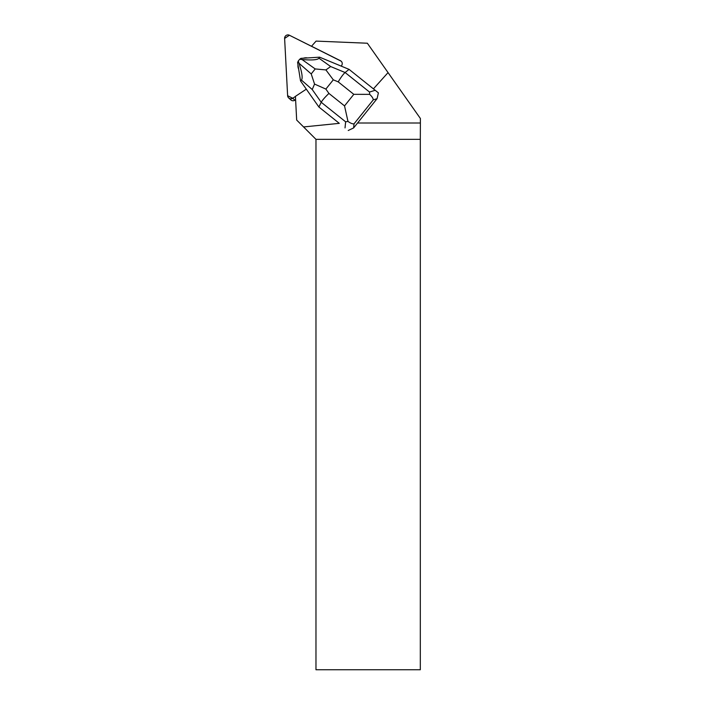 <?xml version="1.0" encoding="UTF-8"?>
<svg xmlns="http://www.w3.org/2000/svg" width="705" height="705" viewBox="0 0 705 705"><rect width="100%" height="100%" fill="white"/><g stroke="black" fill="none" stroke-linecap="round" stroke-linejoin="round"><path stroke-width="1.06" d="M295.606 99.757L294.91 100.216A3.331 3.296 132 0 1 290.883 99.934L288.697 97.969A3.331 3.296 -48 0 0 292.725 98.251L295.439 96.462L292.725 98.251L294.91 100.216M357.567 123.014L420.383 123.014L420.383 118.475L367.349 43.225L316.078 41.102L311.522 46.248L340.497 60.745L289.429 35.25A3.331 3.296 -48 0 0 284.617 38.431L287.622 95.704A3.331 3.296 -48 0 0 288.697 97.969M388.05 72.606L373.421 88.856M340.436 60.683A3.331 3.296 132 0 1 341.141 66.094M339.299 123.349L318.889 107.01L339.299 123.349L303.564 126.944L296.673 120.053L295.43 96.356L306.314 89.165M303.564 126.944L315.972 139.343L315.972 669.75L420.312 669.75L420.312 139.343L315.972 139.343M420.312 139.343L420.383 123.014M298.656 69.125A7.993 7.905 132 0 1 297.986 64.931M303.458 58.198A7.993 7.905 132 0 1 307.503 57.942M375.201 90.284L378.4 92.866L377.069 98.682L373.262 99.863C373.183 98.321 371.976 96.488 369.658 94.355L353.804 94.338L338.206 81.859C341.061 77.136 343.361 74.016 345.098 72.518L369.508 92.038L375.201 90.284L349.063 69.372L319.603 57.175L318.995 58.207L330.654 66.543L345.098 72.518L349.063 69.372M325.913 69.918L333.289 79.824L325.869 89.077L314.553 84.08L312.227 89.526L321.224 102.287C322.37 100.198 324.935 97.246 328.927 93.421L344.533 105.9L347.97 121.41L345.635 121.806L321.224 102.287L318.889 107.01L300.533 80.96L301.44 80.106C302.868 78.202 302.057 72.589 299.017 63.265L311.213 73.919L315.205 68.94L325.913 69.918L330.654 66.543M347.97 121.41C350.526 123.243 352.544 124.054 354.025 123.851L353.619 127.931L377.069 98.682M353.619 127.931L348.226 130.496M315.205 68.94L302.022 59.511L299.66 59.291L300.938 58.356L319.603 57.175M302.022 59.511C311.857 60.374 317.514 59.943 318.995 58.207M300.533 80.96L297.607 62.507L298.259 61.027L299.017 63.265M298.259 61.027L299.66 59.291M369.508 92.038L369.658 94.355M314.553 84.08L311.213 73.919M341.185 61.194L289.429 35.25L284.617 38.431L287.622 95.704L292.725 98.251M338.206 81.859L333.289 79.824M325.869 89.077L328.927 93.421M344.533 105.9L353.804 94.338M373.262 99.863L354.025 123.851M345.027 127.913L345.635 121.806M312.227 89.526L301.44 80.106"/></g></svg>
